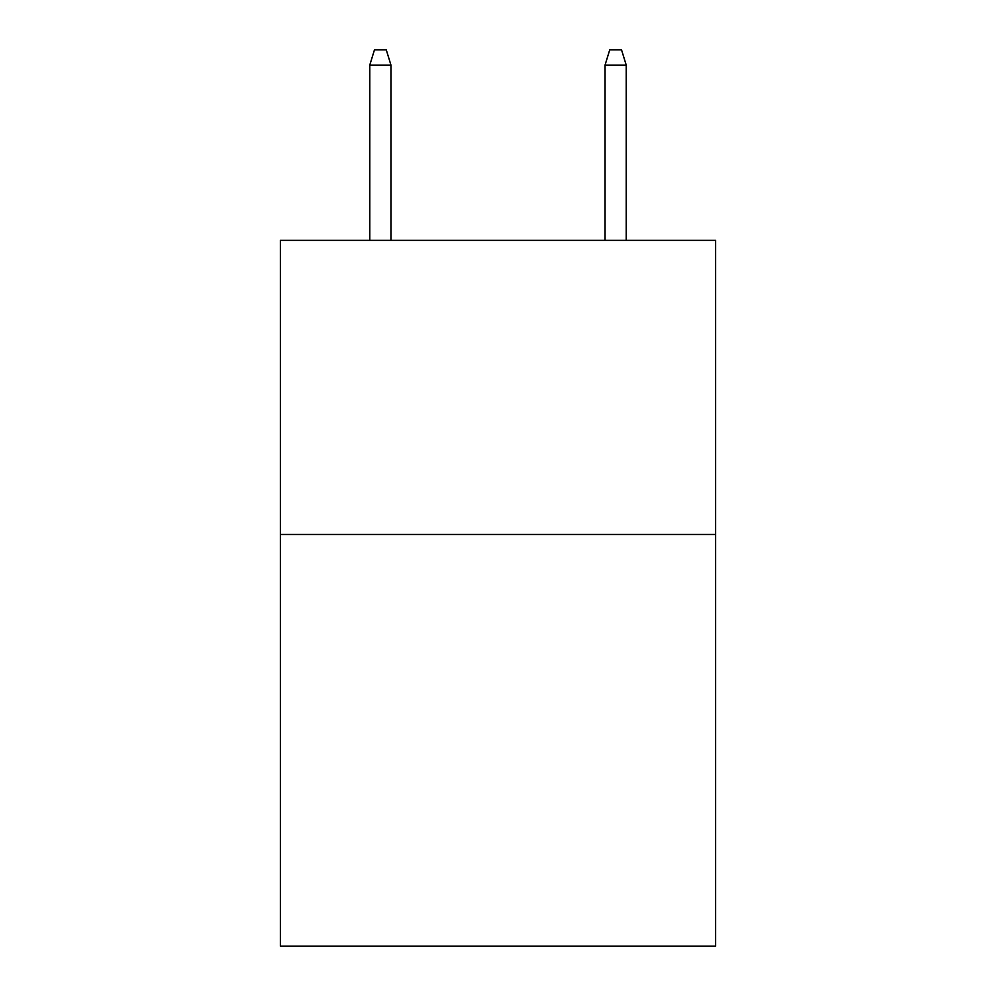 <?xml version="1.0" encoding="UTF-8"?>
<svg xmlns="http://www.w3.org/2000/svg" width="996" height="996" viewBox="0 0 996 996"><rect width="100%" height="100%" fill="white"/><g stroke="black" fill="none" stroke-linecap="round" stroke-linejoin="round"><path stroke-width="1.49" d="M715.626 534.466L715.626 946.2L280.374 946.2L280.374 240.372L715.626 240.372L715.626 534.466L280.374 534.466M390.955 240.372L390.955 65.089L369.777 65.089L369.777 240.372M369.777 65.089L374.484 49.8L386.249 49.8L390.955 65.089M605.045 65.089L609.751 49.8L621.516 49.8L626.223 65.089L605.045 65.089L605.045 240.372M626.223 65.089L626.223 240.372"/></g></svg>
